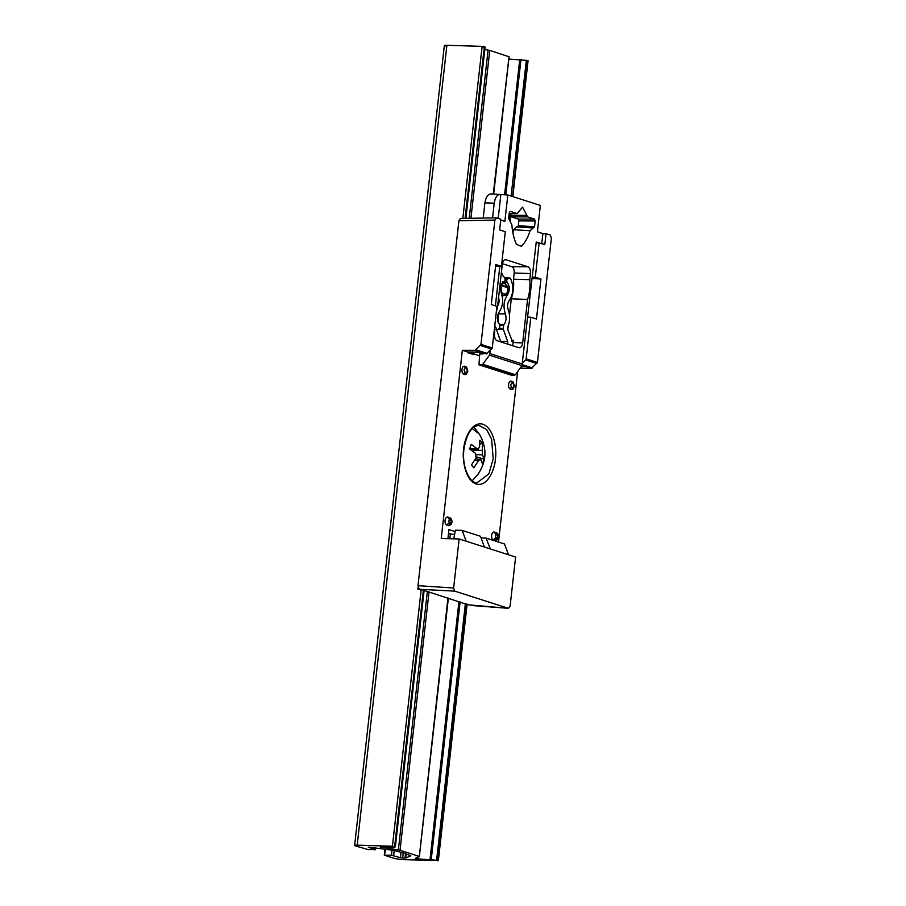 <?xml version="1.0" encoding="UTF-8"?>
<svg xmlns="http://www.w3.org/2000/svg" width="906" height="906" viewBox="0 0 906 906"><rect width="100%" height="100%" fill="white"/><g stroke="black" fill="none" stroke-linecap="round" stroke-linejoin="round"><path stroke-width="1.36" d="M486.069 538.073L504.461 543.962L508.549 554.789L490.327 548.945L486.069 538.073L481.075 537.87M471.165 605.468L508.402 608.322L466.001 604.608M418.085 587.382L417.881 589.194L454.744 591.131L508.402 608.322L510.112 606.114L515.616 557.054L508.549 554.789M495.582 266.183L501.414 266.364L505.299 231.698L499.659 229.886L500.848 219.229L496.363 217.825L460.373 218.459L458.912 220.713L417.983 585.672L419.093 588.787M501.414 266.364L495.763 264.552L491.279 304.541L496.93 306.353L492.264 347.972L486.363 353.918L475.186 350.339L480.961 344.359L494.903 220.079L458.912 220.713M453.759 538.832L455.378 530.191L462.105 530.395L466.194 541.222L459.138 538.957L441.222 538.526L462.343 350.294L467.598 351.981L478.028 352.083L486.363 353.918M496.613 217.87L494.903 220.079M542.875 233.725L546.035 233.691L544.834 244.36L536.205 242.457M539.183 242.548L535.299 277.213L532.309 277.123M532.162 278.493L540.95 279.025L536.465 319.014L530.814 317.202L526.148 358.833L537.439 362.445L531.426 368.357L520.135 368.164M535.299 277.213L540.95 279.025M527.824 317.111L530.814 317.202M536.896 363.566L525.616 359.954L522.694 362.876M525.616 359.954L526.148 358.833M521.652 366.058L523.204 366.556L521.301 366.534M546.035 233.691L550.27 235.05L551.38 238.165L537.439 362.445M512.275 228.969L513.996 229.512M517.632 371.687L498.515 542.06M467.088 604.495L421.834 589.67L417.881 589.194M462.105 530.395L480.497 536.284L484.416 547.054L466.194 541.222M417.983 585.672L453.634 588.017L459.138 538.957M453.634 588.017L454.744 591.131M490.327 548.945L484.416 547.054M455.118 531.584L448.946 529.614L447.926 538.696M448.493 533.611L454.563 534.563M450.35 534.212L449.84 538.742M478.538 473.555L472.264 480.746M473.883 427.122L479.716 434.687M463.702 449.059C462.083 457.598 464.506 479.874 476.182 484.031C487.949 487.383 495.027 468.153 495.367 459.206C496.986 450.656 494.563 428.391 482.887 424.235C471.12 420.882 464.042 440.112 463.702 449.059M512.536 381.562L513.996 385.911L511.641 389.569L513 389.172L514.393 386.137L513.215 382.026L511.131 381.12C509.818 380.962 508.968 382.072 508.56 384.438C508.425 386.896 508.979 388.448 510.225 389.116L511.641 389.569M510.225 389.116L511.38 387.009L510.61 384.824L511.799 383.272L511.131 381.12M493.306 540.021L495.888 537.428L495.333 535.865L496.194 534.755L494.2 532.026C492.898 531.867 492.037 532.977 491.63 535.344C491.494 537.802 492.06 539.353 493.306 540.021L495.038 540.531C497.134 540.259 498.311 539.081 498.56 536.998C498.606 534.597 497.802 533.113 496.137 532.569L494.733 532.116M495.616 532.479L498.153 536.771L494.721 540.474M502.117 295.571L503.102 295.605L501.686 295.152L503.238 293.601C501.641 292.774 500.939 290.792 501.131 287.666L501.041 285.311M502.536 281.845L503.951 282.298L507.915 287.78L501.562 285.752L503.396 282.887L502.218 281.789M501.154 284.96L507.892 287.236M503.238 293.601L504.653 294.042C506.873 294.031 507.96 291.947 507.915 287.78M449.025 517.553L451.562 521.845L448.447 525.605C450.542 525.333 451.72 524.155 451.969 522.082C452.015 519.67 451.211 518.187 449.546 517.643L448.13 517.19M446.715 525.095L449.297 522.502L448.742 520.939L449.603 519.829L447.609 517.1C446.307 516.941 445.446 518.051 445.039 520.418C444.903 522.875 445.469 524.438 446.715 525.095L448.119 525.548M465.944 366.647L467.405 370.984L465.05 374.642L466.409 374.246L467.802 371.222L466.624 367.1L464.54 366.194C463.226 366.035 462.377 367.145 461.969 369.512C461.834 371.97 462.388 373.521 463.634 374.189L465.05 374.642M463.634 374.189L464.789 372.083L464.019 369.897L465.208 368.357L464.54 366.194M467.598 351.981L467.519 352.615L473.51 354.529L473.578 353.895M462.343 350.294L475.186 350.339M520.293 245.956L521.709 246.047C525.242 242.378 528.028 237.281 530.078 230.747L534.54 226.772L535.186 220.985L534.517 219.116L527.632 216.908L522.535 207.123L517.179 213.567L510.282 211.358L509.263 212.684L508.606 218.459L511.901 224.926C512.388 232.264 513.883 238.731 516.375 244.337L521.143 246.228M530.078 230.747L513.917 229.75L512.875 232.842M513.917 229.75L516.624 226.874L533.158 227.984M534.54 226.772L518.323 225.707L517.292 227.032M510.61 213.612L511.346 216.851L518.187 219.037L518.855 220.905L535.186 220.985M518.855 220.905L518.323 225.707M518.187 219.037L534.517 219.116M511.346 216.851L527.632 216.908M510.656 215.243L526.941 215.379M509.149 213.623L517.326 213.59L509.161 213.601M515.446 374.744L514.257 375.401L481.494 364.903L482.717 364.257L515.446 374.744L521.981 365.594L489.433 355.163L482.717 364.257M481.494 364.903L478.991 364.812L511.833 375.333L514.257 375.401M483.023 353.68L477.507 352.083M490.973 193.85L500.871 194.552L498.198 218.38M492.558 217.893L494.2 203.182L484.903 202.853L483.204 218.063M500.758 220.079L504.857 221.392L507.824 195.005L500.871 194.552C497.462 194.099 495.242 196.976 494.2 203.182M491.754 193.997C488.266 193.59 485.99 196.534 484.903 202.853M507.824 195.005L540.35 205.424L537.394 231.811L542.898 233.578L541.743 243.816M468.175 351.981L479.591 355.82M477.485 352.208L468.153 352.162M478.991 364.812L479.716 353.952L482.989 353.963M489.433 355.163L490.384 350.441M495.389 305.854L499.829 266.307M537.643 242.502L536.25 242.061L521.981 365.594M509.931 278.029L510.542 278.572C514.053 286.443 513.611 293.782 509.206 300.577C507.439 303.17 507.1 306.217 508.187 309.727C510.169 315.254 510.101 320.86 507.983 326.522L507.881 329.977L512.603 341.89M505.152 278.584L509.466 278.029L504.71 277.746M507.451 278.72L506.816 279.863L505.129 279.807M504.97 280.86L506.703 280.917L506.816 279.863M506.703 280.917L507.145 282.479L504.382 282.468M505.933 294.858L507.496 294.937C510.01 290.328 509.897 286.171 507.145 282.479M507.496 294.937C503.77 300.294 503.057 306.624 505.367 313.906L498.413 313.838L498.13 322.581M499.274 324.201L504.008 324.473C506.171 321.596 506.613 318.074 505.367 313.906M504.008 324.473L503.6 325.481L499.953 325.356M499.263 328.278L503.272 328.414L503.6 325.481M503.272 328.414L503.374 329.467L498.379 329.41M507.745 344.133L507.62 341.369L503.374 329.467M496.42 329.388L500.825 341.913M495.061 326.171L496.952 329.456L498.413 329.365L499.829 327.043L499.512 324.393C496.76 320.701 496.647 316.545 499.161 311.924C502.887 306.568 503.6 300.248 501.29 292.955C499.942 287.1 500.961 283.306 504.314 281.573L505.061 280.396L504.846 277.882L502.853 275.707L501.414 272.185M494.993 329.456L496.952 329.456M497.451 306.296C499.217 303.703 499.557 300.645 498.47 297.134M494.982 323.669L494.495 333.861C494.302 337.428 495.106 339.705 496.93 340.667L518.957 347.723C520.848 347.949 522.094 346.33 522.683 342.887L527.564 299.456C529.614 293.284 530.35 286.681 529.772 279.671L530.463 273.567C530.656 269.988 529.851 267.723 528.028 266.76L505.48 259.614M504.959 259.705L506.012 259.705C504.11 259.478 502.864 261.087 502.275 264.541L497.405 307.972L496.329 311.641M502.4 263.691L511.958 266.76C513.623 267.644 514.37 269.728 514.189 273L513.487 279.195C514.076 286.149 513.34 292.683 511.29 298.799L509.478 314.982M511.856 341.12C512.592 342.253 513.181 342.004 513.634 340.362L512.456 345.639M508.266 325.82L507.813 329.784M527.564 299.456L511.29 298.799M529.772 279.671L513.487 279.195M368.776 847.144L393.691 850.338L404.019 853.135L410.792 855.819L405.729 858.027L406.16 854.211M405.469 853.996L405.016 858.073L402.66 858.005L403.215 853.022M401.007 852.569L400.441 857.688L402.66 858.005M400.441 857.688L391.437 855.207L384.506 855.241L394.959 858.582L402.355 859.635L438.119 860.473L466.873 604.087M385.684 849.205L384.506 855.241M519.625 60.611L520.848 60.645M527.292 60.838L512.592 196.534M437.587 860.7L466.375 603.928M509.897 220.554L510.633 213.963M508.832 59.049L527.337 60.453M510.169 213.623L509.41 220.373L510.157 213.623M437.621 860.315L417.723 858.865L417.904 857.246M520.973 59.49L505.797 194.881M460.135 601.935L431.256 859.352M519.761 59.388L504.574 194.801M458.946 601.55L430.044 859.239M417.723 858.865L415.265 858.412M415.31 858.378L418.98 856.329L400.044 850.27L381.539 847.133M470.927 218.278L489.761 50.408L509.025 56.772L493.272 193.997M419.308 856.634L447.949 598.028M489.761 50.408L484.789 49.603M381.018 847.11C379.942 847.144 380.101 847.291 381.494 847.54C380.101 847.291 379.942 847.144 381.018 847.11L394.053 847.438L395.129 846.702L392.411 846.227L357.179 845.162C354.563 845.128 353.986 845.389 355.424 845.921L368.085 849.579L375.027 849.545L368.266 847.155M445.14 46.07C443.702 45.527 444.28 45.266 446.896 45.3L482.128 46.365L484.846 46.84L483.77 47.576M465.605 218.369L484.846 46.84L465.82 218.369M395.322 846.884L423.883 590.327M374.495 849.783L375.22 847.733M444.336 45.606L354.62 845.457L355.424 845.921M484.348 46.682L465.095 218.38M423.385 590.168L394.631 846.544M405.016 858.073L405.729 858.027M479.931 444.155L482.252 443.079L482.468 454.846L484.064 459.104L475.627 456.647M473.068 451.369L473.691 449.07M484.064 459.104L482.479 463.747L480.882 459.489L478.493 460.61L473.849 467.79L471.437 465.016L476.069 457.836L475.571 453.385L469.625 448.991L471.211 444.348L477.156 448.742L479.546 447.621L479.84 440.316L482.252 443.079M477.994 474.302L477.972 474.325C486.839 461.12 487.247 447.632 479.206 433.883L472.207 428.549M480.882 459.489L475.514 458.889M469.806 448.515L478.175 449.206L469.365 448.946M476.16 349.897L487.36 353.476M491.732 349.093L480.44 345.48M480.961 344.359L492.264 347.972M522.422 364.71L532.445 367.927M531.426 368.357L522.128 365.378M478.821 425.378L486.567 429.433L491.618 439.229L493.192 458.889L488.889 473.827L477.077 482.785C469.387 483.26 461.607 466.08 463.94 449.195C466.499 434.087 471.46 426.148 478.821 425.378M513.215 383.725L511.799 383.272M511.38 387.009L512.796 387.462M497.598 535.208L496.194 534.755M495.888 537.428L497.303 537.881M504.801 283.34L503.396 282.887M504.653 294.042L503.645 295.696C506.862 295.073 508.368 292.366 508.153 287.576M449.297 522.502L450.712 522.955M451.007 520.282L449.603 519.829M466.624 368.81L465.208 368.357M464.789 372.083L466.205 372.536M522.558 364.076L490.021 353.646M507.62 341.369L500.667 341.29M511.958 266.76L528.028 266.76M530.463 273.567L514.189 273M513.385 342.559L522.683 342.887M511.562 340.282L513.634 340.362M394.235 850.428L393.657 855.513M392.015 850.1L391.437 855.207M437.632 860.315L466.386 603.94M526.341 60.249L511.109 196.058M465.39 603.611L436.613 860.111M400.044 850.27L429.014 591.969M398.368 849.93L427.36 591.437M469.217 218.312L488.085 50.068M395.333 846.793L424.099 590.395M357.179 845.162L446.896 45.3M482.128 46.365L462.83 218.414M421.188 589.613L392.411 846.227M476.363 454.665L482.468 454.846M473.328 450.135L481.969 450.395M474.585 460.497L478.493 460.61M503.951 282.298L508.051 287.145M502.139 295.65L503.645 295.696M509.75 277.995L504.653 277.678M384.937 849.103L384.269 855.105M528.073 60.747L512.83 196.613M510.69 215.741L510.135 220.702M467.122 604.166L438.357 860.609M509.093 56.704L493.691 194.02M448.357 598.164L419.376 856.566M485.084 46.976L465.865 218.369M424.133 590.406L395.367 846.838M375.48 847.767L375.265 849.692"/></g></svg>
